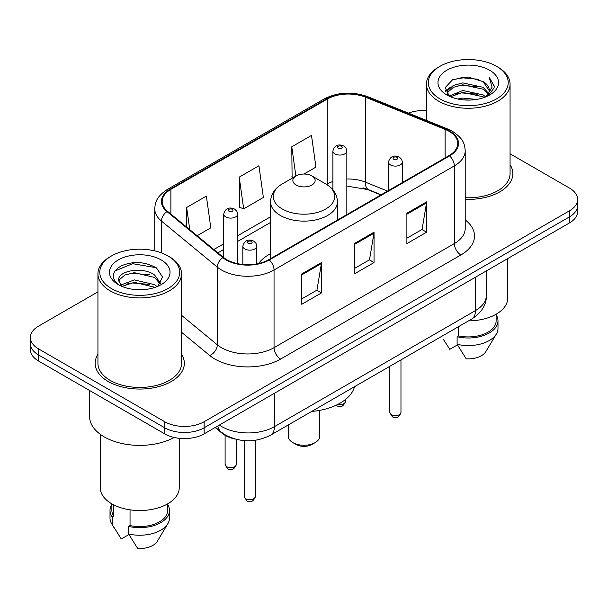 <?xml version="1.0" encoding="UTF-8"?>
<svg xmlns="http://www.w3.org/2000/svg" width="608" height="608" viewBox="0 0 608 608"><rect width="100%" height="100%" fill="white"/><g stroke="black" fill="none" stroke-linecap="round" stroke-linejoin="round"><path stroke-width="0.91" d="M270.552 253.68A49.248 28.432 0 0 0 258.605 263.515M380.927 194.925L366.594 189.134A37.164 21.455 0 0 0 363.272 187.933M235.349 439.12A27.877 16.097 180 0 1 222.049 433.223L215.126 427.515M97.934 291.855L38.562 326.131A27.877 16.097 0 0 0 30.4 337.516L30.4 349.653A27.877 16.097 0 0 0 38.562 361.03L164.715 433.861A27.877 16.097 0 0 0 204.136 433.861L569.438 222.954A27.877 16.097 0 0 0 577.6 211.576L577.6 205.504A27.877 16.097 0 0 1 569.438 216.889A27.877 16.097 0 0 0 577.6 205.504L577.6 199.439A27.877 16.097 0 0 0 569.438 188.054L510.066 153.778M30.4 337.516A27.877 16.097 0 0 0 38.562 348.893L164.715 421.724A27.877 16.097 0 0 0 204.136 421.724L204.136 427.789L569.438 216.889L204.136 427.789A27.877 16.097 0 0 1 164.715 427.789A27.877 16.097 0 0 0 204.136 427.789L204.136 433.861M38.562 348.893L38.562 354.958L164.715 427.789L38.562 354.958A27.877 16.097 0 0 1 30.4 343.581A27.877 16.097 0 0 0 38.562 354.958L38.562 361.03M97.934 354.35A44.597 25.749 0 0 0 95.144 363.31A44.597 25.749 0 0 0 108.209 381.512A44.597 25.749 0 0 0 156.811 387.098A44.597 25.749 0 0 0 184.346 363.31A44.597 25.749 0 0 0 181.556 354.35A44.597 25.749 0 0 1 184.346 363.31A44.597 25.749 0 0 1 156.811 387.098A44.597 25.749 0 0 1 108.209 381.512A44.597 25.749 0 0 1 95.144 363.31A44.597 25.749 0 0 1 97.934 354.35M449.069 131.313A29.731 17.168 180 0 1 457.778 143.45A29.731 17.168 180 0 1 449.069 155.587L268.782 259.677A29.731 17.168 180 0 1 223.402 257.382L167.557 211.333A29.731 17.168 180 0 1 162.176 201.484A29.731 17.168 180 0 1 170.886 189.346L327.264 99.066A29.731 17.168 180 0 1 365.34 97.143L445.102 129.382A29.731 17.168 180 0 1 449.069 131.313M449.593 131.009A30.476 17.594 0 0 0 445.527 129.033L365.765 96.794A30.476 17.594 0 0 0 326.732 98.762L170.362 189.042A30.476 17.594 0 0 0 166.949 211.576L222.794 257.625A30.476 17.594 0 0 0 269.306 259.973L449.593 155.891A30.476 17.594 0 0 0 449.593 131.009M301.766 273.934L301.766 304.281L321.48 292.904L321.48 262.557L301.766 273.934M301.766 298.9L316.95 290.138L321.396 263.568A7.433 4.294 -120 0 0 321.48 262.557M316.814 290.214L321.48 292.904M406.889 213.248L406.889 243.595L426.603 232.21L426.603 201.864L406.889 213.248M406.889 238.207L422.074 229.444L426.52 202.874A7.433 4.294 -120 0 0 426.603 201.864M421.937 229.52L426.603 232.21M354.327 243.588L354.327 273.934L374.042 262.557L374.042 232.21L354.327 243.588M354.327 268.554L369.512 259.791L373.958 233.221A7.433 4.294 -120 0 0 374.042 232.21M369.375 259.867L374.042 262.557M465.211 199.333A44.597 25.749 0 0 0 512.856 173.645A44.597 25.749 0 0 0 510.066 164.684A44.597 25.749 0 0 1 512.856 173.645A44.597 25.749 0 0 1 465.211 199.333M204.136 421.724L569.438 210.816A27.877 16.097 0 0 0 577.6 199.439M426.444 110.595A27.877 16.097 0 0 0 408.386 113.111M303.954 174.032L315.94 167.116L311.494 135.409L291.779 146.786L292.098 176.951M197.121 235.714L210.816 227.81L206.37 196.103L186.656 207.48L186.656 227.08M239.218 177.133L243.671 208.84L263.378 197.463L258.932 165.756L239.218 177.133L239.537 207.298M243.671 208.84L239.218 207.176M293.451 177.46L291.779 176.829M291.779 146.786L295.883 176.054M186.656 207.48L189.764 229.649M440.002 98.914A39.953 23.066 0 0 0 496.508 98.914A39.953 23.066 0 0 0 496.508 66.295L497.823 67.055A41.815 24.138 0 0 1 510.066 84.124A41.815 24.138 0 0 1 484.257 106.423A41.815 24.138 0 0 1 438.687 101.194A41.815 24.138 0 0 1 426.444 84.124A41.815 24.138 0 0 1 438.687 67.055L440.002 66.295A39.953 23.066 0 0 0 440.002 98.914M465.211 197.722A41.815 24.138 0 0 0 510.066 173.645L510.066 84.124M468.563 320.864A39.49 22.8 0 0 0 507.741 298.064L507.741 258.575M457.695 98.998L462.817 98.078L476.474 99.438M463.691 99.894L470.387 100.054M449.145 96.094L462.817 90.486L483.109 94.894L485.678 96.915M450.444 96.756L462.817 92.386L483.109 96.786L484.128 97.5M447.45 94.536L447.967 90.212L453.401 85.409L462.817 82.901L483.109 87.309L488.536 93.351M447.328 93.997L447.967 92.112L453.401 87.309L462.817 84.801L483.109 89.201L488.049 94.248M485.784 96.87A21.006 12.13 0 0 0 489.258 90.189A21.006 12.13 0 0 0 483.109 81.616L489.242 90.645M489.676 70.239A30.294 17.495 0 0 0 446.834 70.239A30.294 17.495 0 0 0 446.834 94.97A30.294 17.495 0 0 0 489.676 94.97A30.294 17.495 0 0 0 489.676 70.239M483.109 81.616L468.137 77.018L452.633 79.686L445.147 87.636L449.396 96.292M487.836 95.95L494.084 87.962L494.289 86.085L489.083 77.064L492.123 87.157L486.119 96.733M443.171 339.059L449.783 349.319L457.444 344.896M458.546 326.64L458.546 335.912A27.877 16.097 0 0 0 496.128 320.826L496.128 314.214M497.823 67.055L496.508 66.295A39.953 23.066 0 0 0 440.002 66.295M458.546 335.912L457.11 336.741L457.11 344.326L466.207 358.804A18.582 10.731 0 0 0 485.822 351.637L496.364 334.012A29.731 17.168 0 0 0 497.99 328.411L497.99 320.826A29.731 17.168 0 0 0 496.128 314.853M457.11 344.326A29.731 17.168 0 0 0 496.364 334.012M457.11 336.741A29.731 17.168 0 0 0 497.99 320.826M489.083 77.064L494.281 86.45M451.782 80.096L461.518 77.725L478.64 79.283M445.527 91.519L448.514 89.308M455.24 86.511L461.518 85.31L478.01 86.686M455.24 94.096L461.518 92.902L478.01 94.27M445.292 90.805L450.277 87.408M448.772 95.79L450.277 94.992M288.207 424.992L288.207 436.141A15.793 9.12 0 0 0 292.828 442.586L296.119 444.486A11.149 6.437 0 0 0 311.881 444.486L315.172 442.586A15.793 9.12 0 0 0 319.793 436.141L319.793 410.332M296.119 444.486L292.828 442.586A15.793 9.12 0 0 0 315.172 442.586M296.119 185.022A11.149 6.437 0 0 0 311.881 185.022A11.149 6.437 0 0 0 311.881 175.917L325.728 183.912A30.727 17.738 0 0 1 325.728 209A30.727 17.738 0 0 1 282.272 209A30.727 17.738 0 0 1 282.272 183.912C274.702 188.404 270.796 194.378 270.552 201.818A33.448 19.312 0 0 0 280.349 215.475A33.448 19.312 0 0 0 316.798 219.663A33.448 19.312 0 0 0 337.448 201.818C337.204 194.378 333.298 188.404 325.728 183.912L311.881 175.917A11.149 6.437 0 0 0 296.119 175.917A11.149 6.437 0 0 0 296.119 185.022M311.661 411.449A51.102 29.503 0 0 0 354.525 386.703M111.492 288.58A39.953 23.066 0 0 0 167.998 288.58A39.953 23.066 0 0 0 167.998 255.953L169.313 256.713A41.815 24.138 0 0 1 181.556 273.782A41.815 24.138 0 0 1 155.747 296.088A41.815 24.138 0 0 1 110.177 290.852A41.815 24.138 0 0 1 97.934 273.782A41.815 24.138 0 0 1 110.177 256.713L111.492 255.953A39.953 23.066 0 0 0 111.492 288.58M97.934 273.782L97.934 363.31A41.815 24.138 0 0 0 110.177 380.38A41.815 24.138 0 0 0 155.747 385.609A41.815 24.138 0 0 0 181.556 363.31L181.556 273.782M89.574 390.48L89.574 416.412A50.175 28.971 0 0 0 104.264 436.894A50.175 28.971 0 0 0 174.222 437.456M100.259 434.287L100.259 487.73A39.49 22.8 0 0 0 111.819 503.85A39.49 22.8 0 0 0 154.858 508.79A39.49 22.8 0 0 0 179.238 487.73L179.238 438.292M134.672 289.514L141.748 289.72M120.779 285.068L134.307 279.908L154.599 284.65L157.054 286.619M122.026 286.368L134.307 282.317L155.04 287.364M118.742 279.976L118.834 280.972L122.216 286.535M118.78 280.63C116.516 271.274 142.15 265.719 154.599 275.014L160.634 283.351M118.872 281.208L119.457 279.65L124.891 275.014L134.307 272.68L154.599 277.423L160.155 283.974M157.768 286.322L162.518 277.005L156.514 267.961C145 261.546 133.213 260.862 121.159 265.909C111.272 272.019 110.648 278.434 119.297 285.16L119.404 285.228M161.166 259.897A30.294 17.495 0 0 0 118.324 259.897A30.294 17.495 0 0 0 118.324 284.635A30.294 17.495 0 0 0 161.166 284.635A30.294 17.495 0 0 0 161.166 259.897M111.872 503.88L111.872 510.484A27.877 16.097 0 0 0 113.612 516.093L113.612 504.822M111.872 504.511A29.731 17.168 0 0 0 110.01 510.484L110.01 518.077A29.731 17.168 0 0 0 111.636 523.678A29.731 17.168 0 0 0 112.176 524.506L121.273 538.977L128.934 534.561M112.176 524.506L112.176 516.922L113.612 516.093M110.01 510.484A29.731 17.168 0 0 0 112.176 516.922M121.722 286.543L118.834 280.972M130.044 509.831L130.044 525.57A27.877 16.097 0 0 0 167.618 510.484L167.618 503.88M169.313 256.713L167.998 255.953A39.953 23.066 0 0 0 111.492 255.953M130.044 525.57L128.607 526.406L128.607 533.991L137.697 548.462A18.582 10.731 0 0 0 157.312 541.302L167.854 523.678A29.731 17.168 0 0 0 169.48 518.077L169.48 510.484A29.731 17.168 0 0 0 167.618 504.511M128.607 533.991A29.731 17.168 0 0 0 167.854 523.678M128.607 526.406A29.731 17.168 0 0 0 169.48 510.484M114.866 271.001L132.658 263.697L156.104 267.687M125.978 274.542L132.658 273.334L149.393 274.77M125.978 284.179L132.658 282.971L149.393 284.407M222.049 432.721L222.049 433.223M219.374 425.06A37.164 21.455 0 0 0 221.874 426.656A37.164 21.455 0 0 0 274.436 426.656L475.479 310.582A37.164 21.455 0 0 0 486.37 295.412C486.643 304.631 481.726 312.527 471.633 319.086L270.583 435.161A18.582 10.731 60 0 0 274.436 426.656L274.436 393.277M475.479 277.202L475.479 310.582A18.582 10.731 60 0 1 471.633 319.086M217.869 425.934A18.582 12.426 129.5 0 0 221.107 431.976L215.468 427.318M569.438 222.954L569.438 210.816M164.715 433.861L164.715 421.724M465.211 219.914A46.459 26.82 180 0 1 460.894 254.972L280.607 359.062A9.295 5.366 60 0 1 274.041 347.677L454.328 243.588A37.164 21.455 0 0 0 465.211 228.418L465.211 150.731A37.164 21.455 180 0 1 454.328 165.9A9.295 5.366 -120 0 0 449.593 155.891M280.607 359.062A46.459 26.82 180 0 1 214.905 359.062A46.459 26.82 180 0 1 209.699 355.475L181.556 332.272M222.794 257.625A9.295 6.217 129.5 0 0 217.314 267.125L217.314 344.812A37.164 21.455 0 0 0 221.479 347.677A37.164 21.455 0 0 0 274.041 347.677L274.041 269.99A37.164 21.455 180 0 1 217.314 267.125L161.462 221.076A37.164 21.455 180 0 1 154.744 208.772L154.744 250.884M465.211 150.731C464.611 144.347 464.018 139.034 452.405 131.305L447.518 128.934A9.295 4.355 112 0 0 445.527 129.033M447.518 128.934L367.756 96.687C352.366 91.246 337.752 92.036 323.927 99.058A9.295 5.366 60 0 1 326.732 98.762M170.362 189.042A9.295 5.366 -120 0 0 167.557 189.339C156.286 196.734 155.26 202.297 154.744 208.772M166.949 211.576A9.295 6.217 129.5 0 0 161.462 221.076L161.462 252.905M367.756 96.687A9.295 4.355 112 0 0 365.765 96.794M269.306 259.973A9.295 5.366 60 0 1 274.041 269.99L454.328 165.9L454.328 243.588A9.295 5.366 60 0 0 460.894 254.972M181.556 315.332L217.314 344.812A9.295 6.217 -50.5 0 1 209.699 355.475M170.886 189.346L170.886 214.077M445.102 129.382L445.102 157.882M365.34 97.143L365.34 182.111A29.731 17.168 0 0 0 346.841 179.026M387.562 191.094L365.34 182.111A16.728 7.836 -68 0 0 368.661 189.711L346.841 186.094M332.903 181.48A29.731 17.168 0 0 0 327.264 184.034L326.587 184.422M327.264 99.066L327.264 184.034A16.728 9.66 60 0 1 327.241 184.84M270.552 216.775L237.644 235.775M223.706 243.823L213.856 249.508M354.327 244.553L373.958 233.221M406.889 214.206L426.52 202.874M301.766 274.9L321.396 263.568M400.968 412.429C399.129 417.445 396.279 418.912 392.411 416.837L389.819 412.429A5.578 3.222 0 0 0 391.446 414.709A5.578 3.222 0 0 0 397.526 415.408A5.578 3.222 0 0 0 400.968 412.429L400.968 359.89M390.465 164.92A6.969 4.02 180 0 1 388.421 162.07C390.207 156.355 393.847 154.698 399.357 157.1L401.607 159.304L402.359 162.07A6.969 4.02 180 0 1 398.058 165.794A6.969 4.02 180 0 1 390.465 164.92M397.032 157.335A2.326 1.338 0 0 0 393.748 157.335A2.326 1.338 0 0 0 393.748 159.228A2.326 1.338 0 0 0 397.032 159.228A2.326 1.338 0 0 0 397.032 157.335M255.368 496.493C253.536 501.501 250.686 502.976 246.818 500.893L244.218 496.493A5.578 3.222 0 0 0 245.852 498.765A5.578 3.222 0 0 0 251.932 499.464A5.578 3.222 0 0 0 255.368 496.493L255.368 440.276M244.872 248.976A6.969 4.02 180 0 1 242.828 246.134C244.606 240.411 248.254 238.754 253.764 241.163L256.014 243.367L256.766 246.134A6.969 4.02 180 0 1 252.464 249.85A6.969 4.02 180 0 1 244.872 248.976M251.438 241.391A2.326 1.338 0 0 0 248.155 241.391A2.326 1.338 0 0 0 248.155 243.284A2.326 1.338 0 0 0 251.438 243.284A2.326 1.338 0 0 0 251.438 241.391M337.828 404.388A5.578 3.222 0 0 0 345.45 401.394C343.611 406.41 340.761 407.877 336.893 405.794L336.095 405.232M346.841 214.609L346.841 151.035A6.969 4.02 180 0 1 342.54 154.751A6.969 4.02 180 0 1 334.947 153.877A6.969 4.02 180 0 1 332.903 151.035L332.903 189.818M338.23 148.192A2.326 1.338 0 0 0 341.514 148.192A2.326 1.338 0 0 0 341.514 146.292A2.326 1.338 0 0 0 338.23 146.292A2.326 1.338 0 0 0 338.23 148.192M226.731 466.716A5.578 3.222 0 0 0 232.811 467.415A5.578 3.222 0 0 0 236.254 464.436C234.414 469.452 231.564 470.919 227.696 468.844L225.104 464.436A5.578 3.222 0 0 0 226.731 466.716M237.644 263.674L237.644 214.077A6.969 4.02 180 0 1 233.343 217.793A6.969 4.02 180 0 1 225.75 216.927A6.969 4.02 180 0 1 223.706 214.077L223.706 257.625M229.034 211.234A2.326 1.338 0 0 0 232.317 211.234A2.326 1.338 0 0 0 232.317 209.334A2.326 1.338 0 0 0 229.034 209.334A2.326 1.338 0 0 0 229.034 211.234M270.583 435.161C255.634 442.677 240.677 442.677 225.72 435.161L221.107 431.976M486.37 295.412L486.37 270.917M323.927 99.058L167.557 189.339M332.903 188.039L331.618 188.404M270.552 222.437L237.644 241.429M223.706 249.478L217.892 252.837M381.193 194.773L368.661 189.711M447.252 94.316L447.252 93.047M426.444 120.414L426.444 84.124M337.448 220.028L337.448 201.818M270.552 258.651L270.552 201.818M296.119 175.917L282.272 183.912M114.661 528.724L111.636 523.678M389.819 412.429L389.819 366.328M388.421 190.6L388.421 162.07M402.359 182.552L402.359 162.07M244.218 496.493L244.218 440.64M242.828 264.465L242.828 246.134M256.766 263.895L256.766 246.134M345.45 401.394L345.45 399.532M346.841 151.035L346.089 148.268L343.839 146.064C340.974 144.689 334.97 143.26 332.903 151.035M236.254 464.436L236.254 439.356M237.644 214.077L236.892 211.31L234.642 209.106C231.777 207.731 225.773 206.302 223.706 214.077M225.104 464.436L225.104 435.336"/></g></svg>
